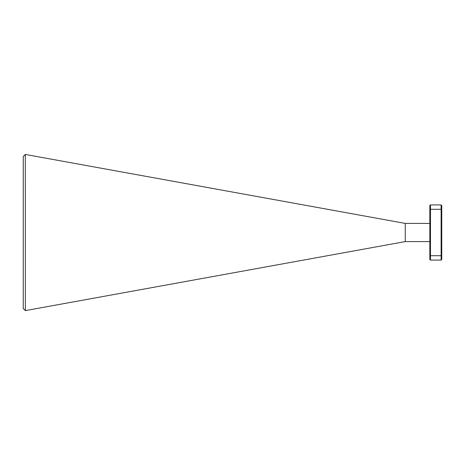 <?xml version="1.0" encoding="UTF-8"?>
<svg xmlns="http://www.w3.org/2000/svg" width="465" height="465" viewBox="0 0 465 465"><rect width="100%" height="100%" fill="white"/><g stroke="black" fill="none" stroke-linecap="round" stroke-linejoin="round"><path stroke-width="0.7" d="M430.462 260.086L429.834 259.464L429.834 205.536L430.462 204.914L441.122 204.914L441.122 209.302L430.462 209.302L430.462 255.698L441.122 255.698L441.122 209.302L441.75 209.558L441.75 259.464L441.122 260.086L430.462 260.086L430.462 255.698L429.834 255.442M441.122 204.914L441.75 205.536L441.75 209.558M429.834 223.409L405.259 223.409L405.259 241.591L429.834 241.591M25.308 310.556L23.25 308.493L23.25 156.507L25.308 154.444L25.372 310.614L405.259 241.591M405.259 223.409L25.308 154.444M430.462 204.914L430.462 209.302L429.834 209.558M441.122 260.086L441.122 255.698L441.75 255.442"/></g></svg>
